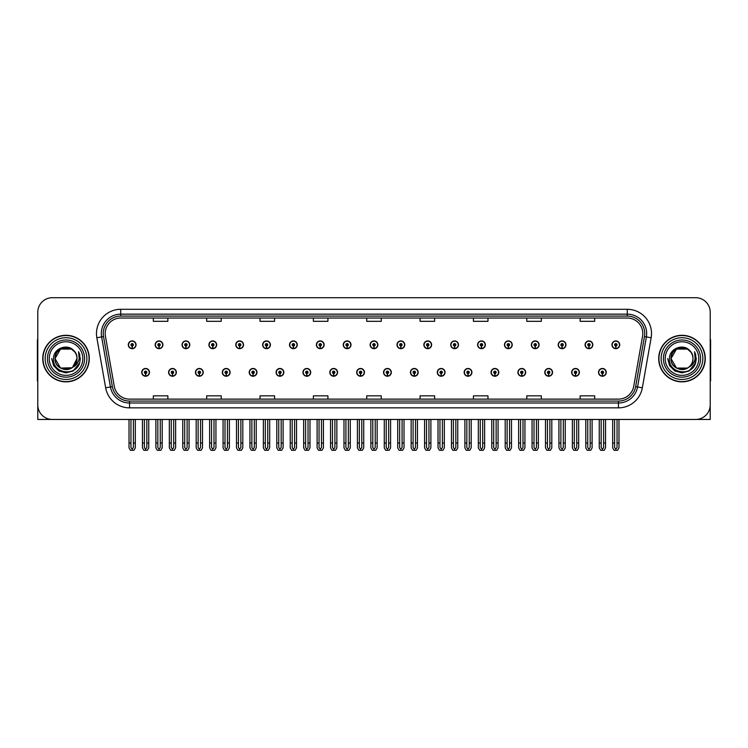 <?xml version="1.0" encoding="UTF-8"?>
<svg xmlns="http://www.w3.org/2000/svg" width="748" height="748" viewBox="0 0 748 748"><rect width="100%" height="100%" fill="white"/><g stroke="black" fill="none" stroke-linecap="round" stroke-linejoin="round"><path stroke-width="1.12" d="M544.778 372.354A3.88 3.88 0 0 0 548.658 376.235A3.88 3.88 0 0 0 552.538 372.354A3.88 3.88 0 0 0 548.658 368.474A3.88 3.88 0 0 0 544.778 372.354M517.906 372.354A3.88 3.88 0 0 0 521.786 376.235A3.88 3.88 0 0 0 525.666 372.354A3.88 3.88 0 0 0 521.786 368.474A3.88 3.88 0 0 0 517.906 372.354M491.034 372.354A3.88 3.88 0 0 0 494.914 376.235A3.88 3.88 0 0 0 498.794 372.354A3.88 3.88 0 0 0 494.914 368.474A3.88 3.88 0 0 0 491.034 372.354M464.162 372.354A3.88 3.88 0 0 0 468.042 376.235A3.88 3.88 0 0 0 471.923 372.354A3.88 3.88 0 0 0 468.042 368.474A3.88 3.88 0 0 0 464.162 372.354M437.29 372.354A3.88 3.88 0 0 0 441.17 376.235A3.88 3.88 0 0 0 445.051 372.354A3.88 3.88 0 0 0 441.17 368.474A3.88 3.88 0 0 0 437.29 372.354M410.428 372.354A3.88 3.88 0 0 0 414.308 376.235A3.88 3.88 0 0 0 418.188 372.354A3.88 3.88 0 0 0 414.308 368.474A3.88 3.88 0 0 0 410.428 372.354M383.556 372.354A3.88 3.88 0 0 0 387.436 376.235A3.88 3.88 0 0 0 391.316 372.354A3.88 3.88 0 0 0 387.436 368.474A3.88 3.88 0 0 0 383.556 372.354M356.684 372.354A3.88 3.88 0 0 0 360.564 376.235A3.88 3.88 0 0 0 364.444 372.354A3.88 3.88 0 0 0 360.564 368.474A3.88 3.88 0 0 0 356.684 372.354M329.812 372.354A3.88 3.88 0 0 0 333.692 376.235A3.88 3.88 0 0 0 337.572 372.354A3.88 3.88 0 0 0 333.692 368.474A3.88 3.88 0 0 0 329.812 372.354M302.949 372.354A3.88 3.88 0 0 0 306.83 376.235A3.88 3.88 0 0 0 310.71 372.354A3.88 3.88 0 0 0 306.83 368.474A3.88 3.88 0 0 0 302.949 372.354M276.077 372.354A3.88 3.88 0 0 0 279.958 376.235A3.88 3.88 0 0 0 283.838 372.354A3.88 3.88 0 0 0 279.958 368.474A3.88 3.88 0 0 0 276.077 372.354M249.206 372.354A3.88 3.88 0 0 0 253.086 376.235A3.88 3.88 0 0 0 256.966 372.354A3.88 3.88 0 0 0 253.086 368.474A3.88 3.88 0 0 0 249.206 372.354M222.334 372.354A3.88 3.88 0 0 0 226.214 376.235A3.88 3.88 0 0 0 230.094 372.354A3.88 3.88 0 0 0 226.214 368.474A3.88 3.88 0 0 0 222.334 372.354M195.462 372.354A3.88 3.88 0 0 0 199.342 376.235A3.88 3.88 0 0 0 203.222 372.354A3.88 3.88 0 0 0 199.342 368.474A3.88 3.88 0 0 0 195.462 372.354M168.599 372.354A3.88 3.88 0 0 0 172.479 376.235A3.88 3.88 0 0 0 176.36 372.354A3.88 3.88 0 0 0 172.479 368.474A3.88 3.88 0 0 0 168.599 372.354M141.727 372.354A3.88 3.88 0 0 0 145.608 376.235A3.88 3.88 0 0 0 149.488 372.354A3.88 3.88 0 0 0 145.608 368.474A3.88 3.88 0 0 0 141.727 372.354M571.64 372.354A3.88 3.88 0 0 0 575.521 376.235A3.88 3.88 0 0 0 579.401 372.354A3.88 3.88 0 0 0 575.521 368.474A3.88 3.88 0 0 0 571.64 372.354M585.076 344.8A3.88 3.88 0 0 0 588.957 348.68A3.88 3.88 0 0 0 592.837 344.8A3.88 3.88 0 0 0 588.957 340.92A3.88 3.88 0 0 0 585.076 344.8M558.204 344.8A3.88 3.88 0 0 0 562.085 348.68A3.88 3.88 0 0 0 565.965 344.8A3.88 3.88 0 0 0 562.085 340.92A3.88 3.88 0 0 0 558.204 344.8M531.342 344.8A3.88 3.88 0 0 0 535.222 348.68A3.88 3.88 0 0 0 539.102 344.8A3.88 3.88 0 0 0 535.222 340.92A3.88 3.88 0 0 0 531.342 344.8M504.47 344.8A3.88 3.88 0 0 0 508.35 348.68A3.88 3.88 0 0 0 512.23 344.8A3.88 3.88 0 0 0 508.35 340.92A3.88 3.88 0 0 0 504.47 344.8M477.598 344.8A3.88 3.88 0 0 0 481.478 348.68A3.88 3.88 0 0 0 485.359 344.8A3.88 3.88 0 0 0 481.478 340.92A3.88 3.88 0 0 0 477.598 344.8M450.726 344.8A3.88 3.88 0 0 0 454.606 348.68A3.88 3.88 0 0 0 458.487 344.8A3.88 3.88 0 0 0 454.606 340.92A3.88 3.88 0 0 0 450.726 344.8M423.864 344.8A3.88 3.88 0 0 0 427.744 348.68A3.88 3.88 0 0 0 431.624 344.8A3.88 3.88 0 0 0 427.744 340.92A3.88 3.88 0 0 0 423.864 344.8M396.992 344.8A3.88 3.88 0 0 0 400.872 348.68A3.88 3.88 0 0 0 404.752 344.8A3.88 3.88 0 0 0 400.872 340.92A3.88 3.88 0 0 0 396.992 344.8M370.12 344.8A3.88 3.88 0 0 0 374 348.68A3.88 3.88 0 0 0 377.88 344.8A3.88 3.88 0 0 0 374 340.92A3.88 3.88 0 0 0 370.12 344.8M343.248 344.8A3.88 3.88 0 0 0 347.128 348.68A3.88 3.88 0 0 0 351.008 344.8A3.88 3.88 0 0 0 347.128 340.92A3.88 3.88 0 0 0 343.248 344.8M316.376 344.8A3.88 3.88 0 0 0 320.256 348.68A3.88 3.88 0 0 0 324.136 344.8A3.88 3.88 0 0 0 320.256 340.92A3.88 3.88 0 0 0 316.376 344.8M289.513 344.8A3.88 3.88 0 0 0 293.394 348.68A3.88 3.88 0 0 0 297.274 344.8A3.88 3.88 0 0 0 293.394 340.92A3.88 3.88 0 0 0 289.513 344.8M262.642 344.8A3.88 3.88 0 0 0 266.522 348.68A3.88 3.88 0 0 0 270.402 344.8A3.88 3.88 0 0 0 266.522 340.92A3.88 3.88 0 0 0 262.642 344.8M235.77 344.8A3.88 3.88 0 0 0 239.65 348.68A3.88 3.88 0 0 0 243.53 344.8A3.88 3.88 0 0 0 239.65 340.92A3.88 3.88 0 0 0 235.77 344.8M208.898 344.8A3.88 3.88 0 0 0 212.778 348.68A3.88 3.88 0 0 0 216.658 344.8A3.88 3.88 0 0 0 212.778 340.92A3.88 3.88 0 0 0 208.898 344.8M182.035 344.8A3.88 3.88 0 0 0 185.915 348.68A3.88 3.88 0 0 0 189.796 344.8A3.88 3.88 0 0 0 185.915 340.92A3.88 3.88 0 0 0 182.035 344.8M155.163 344.8A3.88 3.88 0 0 0 159.043 348.68A3.88 3.88 0 0 0 162.924 344.8A3.88 3.88 0 0 0 159.043 340.92A3.88 3.88 0 0 0 155.163 344.8M128.291 344.8A3.88 3.88 0 0 0 132.172 348.68A3.88 3.88 0 0 0 136.052 344.8A3.88 3.88 0 0 0 132.172 340.92A3.88 3.88 0 0 0 128.291 344.8M598.512 372.354A3.88 3.88 0 0 0 602.392 376.235A3.88 3.88 0 0 0 606.273 372.354A3.88 3.88 0 0 0 602.392 368.474A3.88 3.88 0 0 0 598.512 372.354M611.948 344.8A3.88 3.88 0 0 0 615.828 348.68A3.88 3.88 0 0 0 619.709 344.8A3.88 3.88 0 0 0 615.828 340.92A3.88 3.88 0 0 0 611.948 344.8M666.468 419.45L710.217 419.45L710.217 312.262A14.549 14.549 0 0 0 695.659 297.704L52.341 297.704A14.549 14.549 0 0 0 37.783 312.262L37.783 419.45L81.532 419.45M42.739 358.573A23.282 23.282 0 0 0 66.02 381.854A23.282 23.282 0 0 0 89.293 358.573A23.282 23.282 0 0 0 66.02 335.3A23.282 23.282 0 0 0 42.739 358.573M658.707 358.573A23.282 23.282 0 0 0 681.98 381.854A23.282 23.282 0 0 0 705.261 358.573A23.282 23.282 0 0 0 681.98 335.3A23.282 23.282 0 0 0 658.707 358.573M105.206 333.552A15.521 15.521 0 0 1 120.727 318.031L627.273 318.031A15.521 15.521 0 0 1 642.56 336.245L633.734 386.295A15.521 15.521 0 0 1 618.446 399.123L129.554 399.123A15.521 15.521 0 0 1 114.266 386.295L105.44 336.245A15.521 15.521 0 0 1 105.206 333.552M103.261 333.552A17.456 17.456 0 0 0 103.533 336.581L112.359 386.632A17.456 17.456 0 0 0 129.554 401.068L618.446 401.068A17.456 17.456 0 0 0 635.641 386.632L644.467 336.581A17.456 17.456 0 0 0 627.273 316.086L120.727 316.086A17.456 17.456 0 0 0 103.261 333.552M96.847 337.759A24.254 24.254 0 0 1 120.727 309.298L627.273 309.298A24.254 24.254 0 0 1 651.153 337.759L642.336 387.81A24.254 24.254 0 0 1 618.446 407.856L129.554 407.856A24.254 24.254 0 0 1 105.664 387.81L96.847 337.759L101.616 336.918A19.401 19.401 0 0 1 120.727 314.151L627.273 314.151A19.401 19.401 0 0 1 646.384 336.918L637.558 386.968A19.401 19.401 0 0 1 618.446 403.004L129.554 403.004A19.401 19.401 0 0 1 110.442 386.968L101.616 336.918A19.401 19.401 0 0 1 101.326 333.552M695.659 297.704L52.341 297.704M37.783 312.262L37.783 404.892A14.549 14.549 0 0 0 52.341 419.45L695.659 419.45A14.549 14.549 0 0 0 710.217 404.892L710.217 312.262M366.726 318.031L366.726 321.313L381.274 321.313L381.274 318.031M313.375 318.031L313.375 321.313L327.923 321.313L327.923 318.031M260.024 318.031L260.024 321.313L274.572 321.313L274.572 318.031M206.672 318.031L206.672 321.313L221.221 321.313L221.221 318.031M153.321 318.031L153.321 321.313L167.87 321.313L167.87 318.031M420.077 318.031L420.077 321.313L434.625 321.313L434.625 318.031M473.428 318.031L473.428 321.313L487.976 321.313L487.976 318.031M526.779 318.031L526.779 321.313L541.328 321.313L541.328 318.031M580.13 318.031L580.13 321.313L594.679 321.313L594.679 318.031M381.274 399.123L381.274 395.842L366.726 395.842L366.726 399.123M327.923 399.123L327.923 395.842L313.375 395.842L313.375 399.123M274.572 399.123L274.572 395.842L260.024 395.842L260.024 399.123M221.221 399.123L221.221 395.842L206.672 395.842L206.672 399.123M167.87 399.123L167.87 395.842L153.321 395.842L153.321 399.123M434.625 399.123L434.625 395.842L420.077 395.842L420.077 399.123M487.976 399.123L487.976 395.842L473.428 395.842L473.428 399.123M541.328 399.123L541.328 395.842L526.779 395.842L526.779 399.123M594.679 399.123L594.679 395.842L580.13 395.842L580.13 399.123M603.608 419.45L603.608 447.519L602.392 449.249L601.177 447.519L601.177 443.022L599.241 443.022L599.241 447.865L600.644 450.296L604.15 450.296L605.543 447.865L605.543 419.45M602.336 373.561L602.234 375.982A3.637 3.637 0 0 1 598.755 372.354A3.637 3.637 0 0 1 602.392 368.717A3.637 3.637 0 0 1 606.03 372.354A3.637 3.637 0 0 1 602.551 375.982L602.449 373.561A1.216 1.216 0 0 0 603.608 372.354A1.216 1.216 0 0 0 602.392 371.139A1.216 1.216 0 0 0 601.177 372.354A1.216 1.216 0 0 0 602.336 373.561L602.374 372.831A0.486 0.486 0 0 1 601.906 372.354A0.486 0.486 0 0 1 602.392 371.868A0.486 0.486 0 0 1 602.879 372.354A0.486 0.486 0 0 1 602.411 372.831L602.449 373.561M599.241 419.45L599.241 443.022M601.177 419.45L601.177 443.022M603.608 443.022L605.543 443.022M617.044 419.45L617.044 447.519L615.828 449.249L614.613 447.519L614.613 443.022L612.677 443.022L612.677 447.865L614.08 450.296L617.577 450.296L618.979 447.865L618.979 419.45M615.772 346.015L615.669 348.437A3.637 3.637 0 0 1 612.191 344.8A3.637 3.637 0 0 1 615.828 341.163A3.637 3.637 0 0 1 619.466 344.8A3.637 3.637 0 0 1 615.987 348.437L615.885 346.015A1.216 1.216 0 0 0 617.044 344.8A1.216 1.216 0 0 0 615.828 343.594A1.216 1.216 0 0 0 614.613 344.8A1.216 1.216 0 0 0 615.772 346.015L615.81 345.286A0.486 0.486 0 0 1 615.342 344.8A0.486 0.486 0 0 1 615.828 344.314A0.486 0.486 0 0 1 616.315 344.8A0.486 0.486 0 0 1 615.847 345.286L615.885 346.015M612.677 419.45L612.677 443.022M614.613 419.45L614.613 443.022M617.044 443.022L618.979 443.022M576.736 419.45L576.736 447.519L575.521 449.249L574.314 447.519L574.314 443.022L572.37 443.022L572.37 447.865L573.772 450.296L577.278 450.296L578.672 447.865L578.672 419.45M575.474 373.561L575.362 375.982A3.637 3.637 0 0 1 571.883 372.354A3.637 3.637 0 0 1 575.521 368.717A3.637 3.637 0 0 1 579.158 372.354A3.637 3.637 0 0 1 575.68 375.982L575.577 373.561A1.216 1.216 0 0 0 576.736 372.354A1.216 1.216 0 0 0 575.521 371.139A1.216 1.216 0 0 0 574.314 372.354A1.216 1.216 0 0 0 575.474 373.561L575.502 372.831A0.486 0.486 0 0 1 575.034 372.354A0.486 0.486 0 0 1 575.521 371.868A0.486 0.486 0 0 1 576.007 372.354A0.486 0.486 0 0 1 575.549 372.831L575.577 373.561M572.37 419.45L572.37 443.022M574.314 419.45L574.314 443.022M576.736 443.022L578.672 443.022M549.864 419.45L549.864 447.519L548.658 449.249L547.442 447.519L547.442 443.022L545.498 443.022L545.498 447.865L546.9 450.296L550.406 450.296L551.809 447.865L551.809 419.45M548.602 373.561L548.499 375.982A3.637 3.637 0 0 1 545.011 372.354A3.637 3.637 0 0 1 548.658 368.717A3.637 3.637 0 0 1 552.295 372.354A3.637 3.637 0 0 1 548.817 375.982L548.705 373.561A1.216 1.216 0 0 0 549.864 372.354A1.216 1.216 0 0 0 548.658 371.139A1.216 1.216 0 0 0 547.442 372.354A1.216 1.216 0 0 0 548.602 373.561L548.63 372.831A0.486 0.486 0 0 1 548.172 372.354A0.486 0.486 0 0 1 548.658 371.868A0.486 0.486 0 0 1 549.135 372.354A0.486 0.486 0 0 1 548.677 372.831L548.705 373.561M545.498 419.45L545.498 443.022M547.442 419.45L547.442 443.022M549.864 443.022L551.809 443.022M522.992 419.45L522.992 447.519L521.786 449.249L520.571 447.519L520.571 443.022L518.635 443.022L518.635 447.865L520.028 450.296L523.535 450.296L524.937 447.865L524.937 419.45M521.73 373.561L521.627 375.982A3.637 3.637 0 0 1 518.149 372.354A3.637 3.637 0 0 1 521.786 368.717A3.637 3.637 0 0 1 525.423 372.354A3.637 3.637 0 0 1 521.945 375.982L521.833 373.561A1.216 1.216 0 0 0 522.992 372.354A1.216 1.216 0 0 0 521.786 371.139A1.216 1.216 0 0 0 520.571 372.354A1.216 1.216 0 0 0 521.73 373.561L521.767 372.831A0.486 0.486 0 0 1 521.3 372.354A0.486 0.486 0 0 1 521.786 371.868A0.486 0.486 0 0 1 522.272 372.354A0.486 0.486 0 0 1 521.805 372.831L521.833 373.561M518.635 419.45L518.635 443.022M520.571 419.45L520.571 443.022M522.992 443.022L524.937 443.022M590.172 419.45L590.172 447.519L588.957 449.249L587.75 447.519L587.75 443.022L585.806 443.022L585.806 447.865L587.208 450.296L590.714 450.296L592.107 447.865L592.107 419.45M588.91 346.015L588.798 348.437A3.637 3.637 0 0 1 585.319 344.8A3.637 3.637 0 0 1 588.957 341.163A3.637 3.637 0 0 1 592.594 344.8A3.637 3.637 0 0 1 589.115 348.437L589.013 346.015A1.216 1.216 0 0 0 590.172 344.8A1.216 1.216 0 0 0 588.957 343.594A1.216 1.216 0 0 0 587.75 344.8A1.216 1.216 0 0 0 588.91 346.015L588.938 345.286A0.486 0.486 0 0 1 588.47 344.8A0.486 0.486 0 0 1 588.957 344.314A0.486 0.486 0 0 1 589.443 344.8A0.486 0.486 0 0 1 588.975 345.286L589.013 346.015M585.806 419.45L585.806 443.022M587.75 419.45L587.75 443.022M590.172 443.022L592.107 443.022M563.3 419.45L563.3 447.519L562.085 449.249L560.878 447.519L560.878 443.022L558.934 443.022L558.934 447.865L560.336 450.296L563.842 450.296L565.245 447.865L565.245 419.45M562.038 346.015L561.926 348.437A3.637 3.637 0 0 1 558.447 344.8A3.637 3.637 0 0 1 562.085 341.163A3.637 3.637 0 0 1 565.722 344.8A3.637 3.637 0 0 1 562.244 348.437L562.141 346.015A1.216 1.216 0 0 0 563.3 344.8A1.216 1.216 0 0 0 562.085 343.594A1.216 1.216 0 0 0 560.878 344.8A1.216 1.216 0 0 0 562.038 346.015L562.066 345.286A0.486 0.486 0 0 1 561.608 344.8A0.486 0.486 0 0 1 562.085 344.314A0.486 0.486 0 0 1 562.571 344.8A0.486 0.486 0 0 1 562.113 345.286L562.141 346.015M558.934 419.45L558.934 443.022M560.878 419.45L560.878 443.022M563.3 443.022L565.245 443.022M536.428 419.45L536.428 447.519L535.222 449.249L534.007 447.519L534.007 443.022L532.062 443.022L532.062 447.865L533.464 450.296L536.971 450.296L538.373 447.865L538.373 419.45M535.166 346.015L535.063 348.437A3.637 3.637 0 0 1 531.585 344.8A3.637 3.637 0 0 1 535.222 341.163A3.637 3.637 0 0 1 538.859 344.8A3.637 3.637 0 0 1 535.381 348.437L535.269 346.015A1.216 1.216 0 0 0 536.428 344.8A1.216 1.216 0 0 0 535.222 343.594A1.216 1.216 0 0 0 534.007 344.8A1.216 1.216 0 0 0 535.166 346.015L535.194 345.286A0.486 0.486 0 0 1 534.736 344.8A0.486 0.486 0 0 1 535.222 344.314A0.486 0.486 0 0 1 535.708 344.8A0.486 0.486 0 0 1 535.241 345.286L535.269 346.015M532.062 419.45L532.062 443.022M534.007 419.45L534.007 443.022M536.428 443.022L538.373 443.022M509.566 419.45L509.566 447.519L508.35 449.249L507.135 447.519L507.135 443.022L505.199 443.022L505.199 447.865L506.592 450.296L510.099 450.296L511.501 447.865L511.501 419.45M508.294 346.015L508.191 348.437A3.637 3.637 0 0 1 504.713 344.8A3.637 3.637 0 0 1 508.35 341.163A3.637 3.637 0 0 1 511.987 344.8A3.637 3.637 0 0 1 508.509 348.437L508.406 346.015A1.216 1.216 0 0 0 509.566 344.8A1.216 1.216 0 0 0 508.35 343.594A1.216 1.216 0 0 0 507.135 344.8A1.216 1.216 0 0 0 508.294 346.015L508.331 345.286A0.486 0.486 0 0 1 507.864 344.8A0.486 0.486 0 0 1 508.35 344.314A0.486 0.486 0 0 1 508.836 344.8A0.486 0.486 0 0 1 508.369 345.286L508.406 346.015M505.199 419.45L505.199 443.022M507.135 419.45L507.135 443.022M509.566 443.022L511.501 443.022M37.783 389.615L37.783 384.771M37.783 380.863A9.696 9.696 0 0 0 37.4 380.891L37.4 341.116A9.696 9.696 0 0 1 37.783 338.405M710.217 384.771L710.217 389.615M710.217 338.405A9.696 9.696 0 0 1 710.6 341.116L710.6 380.891A9.696 9.696 0 0 0 710.217 380.863M82.804 358.573A16.783 16.783 0 0 1 66.02 375.365A16.783 16.783 0 0 1 49.228 358.573A16.783 16.783 0 0 1 66.02 341.789A16.783 16.783 0 0 1 82.804 358.573M71.995 367.764L60.532 368.072L55.053 358.573C54.38 344.435 77.652 344.435 76.979 358.573C77.652 372.719 54.38 372.719 55.053 358.573C54.585 367.268 65.955 372.859 72.547 367.38A10.968 10.968 0 0 0 74.903 352.149C69.265 342.547 53.248 347.726 53.491 358.573C52.22 373.617 75.829 376.992 79.69 362.761L80.317 358.573L78.577 351.738L79.157 358.573C78.409 362.612 76.212 365.548 72.547 367.38L71.499 368.072L60.532 368.072L55.053 358.573L60.532 349.082M42.982 358.573A23.038 23.038 0 0 1 66.02 335.534A23.038 23.038 0 0 1 89.049 358.573A23.038 23.038 0 0 1 66.02 381.611A23.038 23.038 0 0 1 42.982 358.573M76.979 358.573C77.652 372.719 54.38 372.719 55.053 358.573C54.38 344.435 77.652 344.435 76.979 358.573L72.547 367.39M63.814 347.839C58.391 349.325 55.474 352.906 55.053 358.573L60.532 349.082L71.499 349.082L74.903 352.149M78.577 351.738L79.868 355.019M79.69 362.761L73.164 370.961L66.02 372.878L58.868 370.961L53.632 365.725L51.715 358.573M698.772 358.573A16.783 16.783 0 0 1 681.98 375.365A16.783 16.783 0 0 1 665.196 358.573A16.783 16.783 0 0 1 681.98 341.789A16.783 16.783 0 0 1 698.772 358.573M692.947 358.573C693.62 372.719 670.348 372.719 671.021 358.573C670.348 344.435 693.62 344.435 692.947 358.573C693.62 372.719 670.348 372.719 671.021 358.573C670.348 344.435 693.62 344.435 692.947 358.573C693.62 372.719 670.348 372.719 671.021 358.573C670.554 367.268 681.924 372.859 688.515 367.38A10.968 10.968 0 0 0 690.871 352.149C685.233 342.547 669.217 347.726 669.46 358.573C668.188 373.617 691.797 376.992 695.659 362.761L696.285 358.573L694.546 351.738L695.126 358.573C694.378 362.612 692.181 365.548 688.515 367.38L687.468 368.072L676.501 368.072L671.021 358.573L676.501 349.082M658.951 358.573A23.038 23.038 0 0 1 681.98 335.534A23.038 23.038 0 0 1 705.018 358.573A23.038 23.038 0 0 1 681.98 381.611A23.038 23.038 0 0 1 658.951 358.573M679.782 347.839C674.359 349.325 671.442 352.906 671.021 358.573L676.501 349.082L687.468 349.082L690.871 352.149M694.546 351.738L695.836 355.029M695.659 362.761L689.132 370.961L681.98 372.878L674.836 370.961L669.6 365.725L667.684 358.573L669.6 365.725L674.836 370.961L681.98 372.878L689.132 370.961L694.368 365.725L696.285 358.573M496.13 419.45L496.13 447.519L494.914 449.249L493.699 447.519L493.699 443.022L491.763 443.022L491.763 447.865L493.166 450.296L496.663 450.296L498.065 447.865L498.065 419.45M494.858 373.561L494.755 375.982A3.637 3.637 0 0 1 491.277 372.354A3.637 3.637 0 0 1 494.914 368.717A3.637 3.637 0 0 1 498.551 372.354A3.637 3.637 0 0 1 495.073 375.982L494.97 373.561A1.216 1.216 0 0 0 496.13 372.354A1.216 1.216 0 0 0 494.914 371.139A1.216 1.216 0 0 0 493.699 372.354A1.216 1.216 0 0 0 494.858 373.561L494.895 372.831A0.486 0.486 0 0 1 494.428 372.354A0.486 0.486 0 0 1 494.914 371.868A0.486 0.486 0 0 1 495.4 372.354A0.486 0.486 0 0 1 494.933 372.831L494.97 373.561M491.763 419.45L491.763 443.022M493.699 419.45L493.699 443.022M496.13 443.022L498.065 443.022M469.258 419.45L469.258 447.519L468.042 449.249L466.836 447.519L466.836 443.022L464.891 443.022L464.891 447.865L466.294 450.296L469.8 450.296L471.193 447.865L471.193 419.45M467.996 373.561L467.883 375.982A3.637 3.637 0 0 1 464.405 372.354A3.637 3.637 0 0 1 468.042 368.717A3.637 3.637 0 0 1 471.679 372.354A3.637 3.637 0 0 1 468.201 375.982L468.098 373.561A1.216 1.216 0 0 0 469.258 372.354A1.216 1.216 0 0 0 468.042 371.139A1.216 1.216 0 0 0 466.836 372.354A1.216 1.216 0 0 0 467.996 373.561L468.024 372.831A0.486 0.486 0 0 1 467.556 372.354A0.486 0.486 0 0 1 468.042 371.868A0.486 0.486 0 0 1 468.529 372.354A0.486 0.486 0 0 1 468.061 372.831L468.098 373.561M464.891 419.45L464.891 443.022M466.836 419.45L466.836 443.022M469.258 443.022L471.193 443.022M442.386 419.45L442.386 447.519L441.17 449.249L439.964 447.519L439.964 443.022L438.019 443.022L438.019 447.865L439.422 450.296L442.928 450.296L444.331 447.865L444.331 419.45M441.124 373.561L441.011 375.982A3.637 3.637 0 0 1 437.533 372.354A3.637 3.637 0 0 1 441.17 368.717A3.637 3.637 0 0 1 444.808 372.354A3.637 3.637 0 0 1 441.329 375.982L441.226 373.561A1.216 1.216 0 0 0 442.386 372.354A1.216 1.216 0 0 0 441.17 371.139A1.216 1.216 0 0 0 439.964 372.354A1.216 1.216 0 0 0 441.124 373.561L441.152 372.831A0.486 0.486 0 0 1 440.694 372.354A0.486 0.486 0 0 1 441.17 371.868A0.486 0.486 0 0 1 441.657 372.354A0.486 0.486 0 0 1 441.198 372.831L441.226 373.561M438.019 419.45L438.019 443.022M439.964 419.45L439.964 443.022M442.386 443.022L444.331 443.022M482.694 419.45L482.694 447.519L481.478 449.249L480.263 447.519L480.263 443.022L478.327 443.022L478.327 447.865L479.73 450.296L483.236 450.296L484.629 447.865L484.629 419.45M481.422 346.015L481.319 348.437A3.637 3.637 0 0 1 477.841 344.8A3.637 3.637 0 0 1 481.478 341.163A3.637 3.637 0 0 1 485.115 344.8A3.637 3.637 0 0 1 481.637 348.437L481.534 346.015A1.216 1.216 0 0 0 482.694 344.8A1.216 1.216 0 0 0 481.478 343.594A1.216 1.216 0 0 0 480.263 344.8A1.216 1.216 0 0 0 481.422 346.015L481.46 345.286A0.486 0.486 0 0 1 480.992 344.8A0.486 0.486 0 0 1 481.478 344.314A0.486 0.486 0 0 1 481.964 344.8A0.486 0.486 0 0 1 481.497 345.286L481.534 346.015M478.327 419.45L478.327 443.022M480.263 419.45L480.263 443.022M482.694 443.022L484.629 443.022M455.822 419.45L455.822 447.519L454.606 449.249L453.4 447.519L453.4 443.022L451.455 443.022L451.455 447.865L452.858 450.296L456.364 450.296L457.767 447.865L457.767 419.45M454.56 346.015L454.447 348.437A3.637 3.637 0 0 1 450.969 344.8A3.637 3.637 0 0 1 454.606 341.163A3.637 3.637 0 0 1 458.244 344.8A3.637 3.637 0 0 1 454.765 348.437L454.662 346.015A1.216 1.216 0 0 0 455.822 344.8A1.216 1.216 0 0 0 454.606 343.594A1.216 1.216 0 0 0 453.4 344.8A1.216 1.216 0 0 0 454.56 346.015L454.588 345.286A0.486 0.486 0 0 1 454.12 344.8A0.486 0.486 0 0 1 454.606 344.314A0.486 0.486 0 0 1 455.093 344.8A0.486 0.486 0 0 1 454.634 345.286L454.662 346.015M451.455 419.45L451.455 443.022M453.4 419.45L453.4 443.022M455.822 443.022L457.767 443.022M428.95 419.45L428.95 447.519L427.744 449.249L426.528 447.519L426.528 443.022L424.584 443.022L424.584 447.865L425.986 450.296L429.492 450.296L430.895 447.865L430.895 419.45M427.688 346.015L427.585 348.437A3.637 3.637 0 0 1 424.107 344.8A3.637 3.637 0 0 1 427.744 341.163A3.637 3.637 0 0 1 431.381 344.8A3.637 3.637 0 0 1 427.903 348.437L427.791 346.015A1.216 1.216 0 0 0 428.95 344.8A1.216 1.216 0 0 0 427.744 343.594A1.216 1.216 0 0 0 426.528 344.8A1.216 1.216 0 0 0 427.688 346.015L427.716 345.286A0.486 0.486 0 0 1 427.258 344.8A0.486 0.486 0 0 1 427.744 344.314A0.486 0.486 0 0 1 428.221 344.8A0.486 0.486 0 0 1 427.763 345.286L427.791 346.015M424.584 419.45L424.584 443.022M426.528 419.45L426.528 443.022M428.95 443.022L430.895 443.022M415.514 419.45L415.514 447.519L414.308 449.249L413.092 447.519L413.092 443.022L411.148 443.022L411.148 447.865L412.55 450.296L416.056 450.296L417.459 447.865L417.459 419.45M414.252 373.561L414.149 375.982A3.637 3.637 0 0 1 410.671 372.354A3.637 3.637 0 0 1 414.308 368.717A3.637 3.637 0 0 1 417.945 372.354A3.637 3.637 0 0 1 414.467 375.982L414.355 373.561A1.216 1.216 0 0 0 415.514 372.354A1.216 1.216 0 0 0 414.308 371.139A1.216 1.216 0 0 0 413.092 372.354A1.216 1.216 0 0 0 414.252 373.561L414.28 372.831A0.486 0.486 0 0 1 413.822 372.354A0.486 0.486 0 0 1 414.308 371.868A0.486 0.486 0 0 1 414.794 372.354A0.486 0.486 0 0 1 414.327 372.831L414.355 373.561M411.148 419.45L411.148 443.022M413.092 419.45L413.092 443.022M415.514 443.022L417.459 443.022M388.651 419.45L388.651 447.519L387.436 449.249L386.22 447.519L386.22 443.022L384.285 443.022L384.285 447.865L385.678 450.296L389.184 450.296L390.587 447.865L390.587 419.45M387.38 373.561L387.277 375.982A3.637 3.637 0 0 1 383.799 372.354A3.637 3.637 0 0 1 387.436 368.717A3.637 3.637 0 0 1 391.073 372.354A3.637 3.637 0 0 1 387.595 375.982L387.492 373.561A1.216 1.216 0 0 0 388.651 372.354A1.216 1.216 0 0 0 387.436 371.139A1.216 1.216 0 0 0 386.22 372.354A1.216 1.216 0 0 0 387.38 373.561L387.417 372.831A0.486 0.486 0 0 1 386.95 372.354A0.486 0.486 0 0 1 387.436 371.868A0.486 0.486 0 0 1 387.922 372.354A0.486 0.486 0 0 1 387.455 372.831L387.492 373.561M384.285 419.45L384.285 443.022M386.22 419.45L386.22 443.022M388.651 443.022L390.587 443.022M361.78 419.45L361.78 447.519L360.564 449.249L359.349 447.519L359.349 443.022L357.413 443.022L357.413 447.865L358.816 450.296L362.322 450.296L363.715 447.865L363.715 419.45M360.508 373.561L360.405 375.982A3.637 3.637 0 0 1 356.927 372.354A3.637 3.637 0 0 1 360.564 368.717A3.637 3.637 0 0 1 364.201 372.354A3.637 3.637 0 0 1 360.723 375.982L360.62 373.561A1.216 1.216 0 0 0 361.78 372.354A1.216 1.216 0 0 0 360.564 371.139A1.216 1.216 0 0 0 359.349 372.354A1.216 1.216 0 0 0 360.508 373.561L360.545 372.831A0.486 0.486 0 0 1 360.078 372.354A0.486 0.486 0 0 1 360.564 371.868A0.486 0.486 0 0 1 361.05 372.354A0.486 0.486 0 0 1 360.583 372.831L360.62 373.561M357.413 419.45L357.413 443.022M359.349 419.45L359.349 443.022M361.78 443.022L363.715 443.022M334.908 419.45L334.908 447.519L333.692 449.249L332.486 447.519L332.486 443.022L330.541 443.022L330.541 447.865L331.944 450.296L335.45 450.296L336.852 447.865L336.852 419.45M333.645 373.561L333.533 375.982A3.637 3.637 0 0 1 330.055 372.354A3.637 3.637 0 0 1 333.692 368.717A3.637 3.637 0 0 1 337.329 372.354A3.637 3.637 0 0 1 333.851 375.982L333.748 373.561A1.216 1.216 0 0 0 334.908 372.354A1.216 1.216 0 0 0 333.692 371.139A1.216 1.216 0 0 0 332.486 372.354A1.216 1.216 0 0 0 333.645 373.561L333.673 372.831A0.486 0.486 0 0 1 333.206 372.354A0.486 0.486 0 0 1 333.692 371.868A0.486 0.486 0 0 1 334.178 372.354A0.486 0.486 0 0 1 333.72 372.831L333.748 373.561M330.541 419.45L330.541 443.022M332.486 419.45L332.486 443.022M334.908 443.022L336.852 443.022M308.036 419.45L308.036 447.519L306.83 449.249L305.614 447.519L305.614 443.022L303.669 443.022L303.669 447.865L305.072 450.296L308.578 450.296L309.981 447.865L309.981 419.45M306.774 373.561L306.671 375.982A3.637 3.637 0 0 1 303.192 372.354A3.637 3.637 0 0 1 306.83 368.717A3.637 3.637 0 0 1 310.467 372.354A3.637 3.637 0 0 1 306.989 375.982L306.876 373.561A1.216 1.216 0 0 0 308.036 372.354A1.216 1.216 0 0 0 306.83 371.139A1.216 1.216 0 0 0 305.614 372.354A1.216 1.216 0 0 0 306.774 373.561L306.802 372.831A0.486 0.486 0 0 1 306.343 372.354A0.486 0.486 0 0 1 306.83 371.868A0.486 0.486 0 0 1 307.306 372.354A0.486 0.486 0 0 1 306.848 372.831L306.876 373.561M303.669 419.45L303.669 443.022M305.614 419.45L305.614 443.022M308.036 443.022L309.981 443.022M402.078 419.45L402.078 447.519L400.872 449.249L399.656 447.519L399.656 443.022L397.721 443.022L397.721 447.865L399.114 450.296L402.62 450.296L404.023 447.865L404.023 419.45M400.816 346.015L400.713 348.437A3.637 3.637 0 0 1 397.235 344.8A3.637 3.637 0 0 1 400.872 341.163A3.637 3.637 0 0 1 404.509 344.8A3.637 3.637 0 0 1 401.031 348.437L400.919 346.015A1.216 1.216 0 0 0 402.078 344.8A1.216 1.216 0 0 0 400.872 343.594A1.216 1.216 0 0 0 399.656 344.8A1.216 1.216 0 0 0 400.816 346.015L400.853 345.286A0.486 0.486 0 0 1 400.386 344.8A0.486 0.486 0 0 1 400.872 344.314A0.486 0.486 0 0 1 401.358 344.8A0.486 0.486 0 0 1 400.891 345.286L400.919 346.015M397.721 419.45L397.721 443.022M399.656 419.45L399.656 443.022M402.078 443.022L404.023 443.022M375.216 419.45L375.216 447.519L374 449.249L372.785 447.519L372.785 443.022L370.849 443.022L370.849 447.865L372.252 450.296L375.748 450.296L377.151 447.865L377.151 419.45M373.944 346.015L373.841 348.437A3.637 3.637 0 0 1 370.363 344.8A3.637 3.637 0 0 1 374 341.163A3.637 3.637 0 0 1 377.637 344.8A3.637 3.637 0 0 1 374.159 348.437L374.056 346.015A1.216 1.216 0 0 0 375.216 344.8A1.216 1.216 0 0 0 374 343.594A1.216 1.216 0 0 0 372.785 344.8A1.216 1.216 0 0 0 373.944 346.015L373.981 345.286A0.486 0.486 0 0 1 373.514 344.8A0.486 0.486 0 0 1 374 344.314A0.486 0.486 0 0 1 374.486 344.8A0.486 0.486 0 0 1 374.019 345.286L374.056 346.015M370.849 419.45L370.849 443.022M372.785 419.45L372.785 443.022M375.216 443.022L377.151 443.022M348.344 419.45L348.344 447.519L347.128 449.249L345.922 447.519L345.922 443.022L343.977 443.022L343.977 447.865L345.38 450.296L348.886 450.296L350.279 447.865L350.279 419.45M347.081 346.015L346.969 348.437A3.637 3.637 0 0 1 343.491 344.8A3.637 3.637 0 0 1 347.128 341.163A3.637 3.637 0 0 1 350.765 344.8A3.637 3.637 0 0 1 347.287 348.437L347.184 346.015A1.216 1.216 0 0 0 348.344 344.8A1.216 1.216 0 0 0 347.128 343.594A1.216 1.216 0 0 0 345.922 344.8A1.216 1.216 0 0 0 347.081 346.015L347.109 345.286A0.486 0.486 0 0 1 346.642 344.8A0.486 0.486 0 0 1 347.128 344.314A0.486 0.486 0 0 1 347.614 344.8A0.486 0.486 0 0 1 347.147 345.286L347.184 346.015M343.977 419.45L343.977 443.022M345.922 419.45L345.922 443.022M348.344 443.022L350.279 443.022M321.472 419.45L321.472 447.519L320.256 449.249L319.05 447.519L319.05 443.022L317.105 443.022L317.105 447.865L318.508 450.296L322.014 450.296L323.416 447.865L323.416 419.45M320.209 346.015L320.097 348.437A3.637 3.637 0 0 1 316.619 344.8A3.637 3.637 0 0 1 320.256 341.163A3.637 3.637 0 0 1 323.893 344.8A3.637 3.637 0 0 1 320.415 348.437L320.312 346.015A1.216 1.216 0 0 0 321.472 344.8A1.216 1.216 0 0 0 320.256 343.594A1.216 1.216 0 0 0 319.05 344.8A1.216 1.216 0 0 0 320.209 346.015L320.238 345.286A0.486 0.486 0 0 1 319.779 344.8A0.486 0.486 0 0 1 320.256 344.314A0.486 0.486 0 0 1 320.742 344.8A0.486 0.486 0 0 1 320.284 345.286L320.312 346.015M317.105 419.45L317.105 443.022M319.05 419.45L319.05 443.022M321.472 443.022L323.416 443.022M294.6 419.45L294.6 447.519L293.394 449.249L292.178 447.519L292.178 443.022L290.233 443.022L290.233 447.865L291.636 450.296L295.142 450.296L296.545 447.865L296.545 419.45M293.338 346.015L293.235 348.437A3.637 3.637 0 0 1 289.757 344.8A3.637 3.637 0 0 1 293.394 341.163A3.637 3.637 0 0 1 297.031 344.8A3.637 3.637 0 0 1 293.553 348.437L293.44 346.015A1.216 1.216 0 0 0 294.6 344.8A1.216 1.216 0 0 0 293.394 343.594A1.216 1.216 0 0 0 292.178 344.8A1.216 1.216 0 0 0 293.338 346.015L293.366 345.286A0.486 0.486 0 0 1 292.907 344.8A0.486 0.486 0 0 1 293.394 344.314A0.486 0.486 0 0 1 293.88 344.8A0.486 0.486 0 0 1 293.412 345.286L293.44 346.015M290.233 419.45L290.233 443.022M292.178 419.45L292.178 443.022M294.6 443.022L296.545 443.022M281.164 419.45L281.164 447.519L279.958 449.249L278.742 447.519L278.742 443.022L276.807 443.022L276.807 447.865L278.2 450.296L281.706 450.296L283.109 447.865L283.109 419.45M279.902 373.561L279.799 375.982A3.637 3.637 0 0 1 276.321 372.354A3.637 3.637 0 0 1 279.958 368.717A3.637 3.637 0 0 1 283.595 372.354A3.637 3.637 0 0 1 280.117 375.982L280.004 373.561A1.216 1.216 0 0 0 281.164 372.354A1.216 1.216 0 0 0 279.958 371.139A1.216 1.216 0 0 0 278.742 372.354A1.216 1.216 0 0 0 279.902 373.561L279.939 372.831A0.486 0.486 0 0 1 279.471 372.354A0.486 0.486 0 0 1 279.958 371.868A0.486 0.486 0 0 1 280.444 372.354A0.486 0.486 0 0 1 279.976 372.831L280.004 373.561M276.807 419.45L276.807 443.022M278.742 419.45L278.742 443.022M281.164 443.022L283.109 443.022M254.301 419.45L254.301 447.519L253.086 449.249L251.87 447.519L251.87 443.022L249.935 443.022L249.935 447.865L251.337 450.296L254.834 450.296L256.237 447.865L256.237 419.45M253.03 373.561L252.927 375.982A3.637 3.637 0 0 1 249.449 372.354A3.637 3.637 0 0 1 253.086 368.717A3.637 3.637 0 0 1 256.723 372.354A3.637 3.637 0 0 1 253.245 375.982L253.142 373.561A1.216 1.216 0 0 0 254.301 372.354A1.216 1.216 0 0 0 253.086 371.139A1.216 1.216 0 0 0 251.87 372.354A1.216 1.216 0 0 0 253.03 373.561L253.067 372.831A0.486 0.486 0 0 1 252.6 372.354A0.486 0.486 0 0 1 253.086 371.868A0.486 0.486 0 0 1 253.572 372.354A0.486 0.486 0 0 1 253.105 372.831L253.142 373.561M249.935 419.45L249.935 443.022M251.87 419.45L251.87 443.022M254.301 443.022L256.237 443.022M227.429 419.45L227.429 447.519L226.214 449.249L225.008 447.519L225.008 443.022L223.063 443.022L223.063 447.865L224.465 450.296L227.972 450.296L229.365 447.865L229.365 419.45M226.167 373.561L226.055 375.982A3.637 3.637 0 0 1 222.577 372.354A3.637 3.637 0 0 1 226.214 368.717A3.637 3.637 0 0 1 229.851 372.354A3.637 3.637 0 0 1 226.373 375.982L226.27 373.561A1.216 1.216 0 0 0 227.429 372.354A1.216 1.216 0 0 0 226.214 371.139A1.216 1.216 0 0 0 225.008 372.354A1.216 1.216 0 0 0 226.167 373.561L226.195 372.831A0.486 0.486 0 0 1 225.728 372.354A0.486 0.486 0 0 1 226.214 371.868A0.486 0.486 0 0 1 226.7 372.354A0.486 0.486 0 0 1 226.233 372.831L226.27 373.561M223.063 419.45L223.063 443.022M225.008 419.45L225.008 443.022M227.429 443.022L229.365 443.022M200.558 419.45L200.558 447.519L199.342 449.249L198.136 447.519L198.136 443.022L196.191 443.022L196.191 447.865L197.594 450.296L201.1 450.296L202.502 447.865L202.502 419.45M199.295 373.561L199.183 375.982A3.637 3.637 0 0 1 195.705 372.354A3.637 3.637 0 0 1 199.342 368.717A3.637 3.637 0 0 1 202.989 372.354A3.637 3.637 0 0 1 199.501 375.982L199.398 373.561A1.216 1.216 0 0 0 200.558 372.354A1.216 1.216 0 0 0 199.342 371.139A1.216 1.216 0 0 0 198.136 372.354A1.216 1.216 0 0 0 199.295 373.561L199.323 372.831A0.486 0.486 0 0 1 198.865 372.354A0.486 0.486 0 0 1 199.342 371.868A0.486 0.486 0 0 1 199.828 372.354A0.486 0.486 0 0 1 199.37 372.831L199.398 373.561M196.191 419.45L196.191 443.022M198.136 419.45L198.136 443.022M200.558 443.022L202.502 443.022M173.686 419.45L173.686 447.519L172.479 449.249L171.264 447.519L171.264 443.022L169.328 443.022L169.328 447.865L170.722 450.296L174.228 450.296L175.63 447.865L175.63 419.45M172.423 373.561L172.321 375.982A3.637 3.637 0 0 1 168.842 372.354A3.637 3.637 0 0 1 172.479 368.717A3.637 3.637 0 0 1 176.117 372.354A3.637 3.637 0 0 1 172.638 375.982L172.526 373.561A1.216 1.216 0 0 0 173.686 372.354A1.216 1.216 0 0 0 172.479 371.139A1.216 1.216 0 0 0 171.264 372.354A1.216 1.216 0 0 0 172.423 373.561L172.451 372.831A0.486 0.486 0 0 1 171.993 372.354A0.486 0.486 0 0 1 172.479 371.868A0.486 0.486 0 0 1 172.966 372.354A0.486 0.486 0 0 1 172.498 372.831L172.526 373.561M169.328 419.45L169.328 443.022M171.264 419.45L171.264 443.022M173.686 443.022L175.63 443.022M146.823 419.45L146.823 447.519L145.608 449.249L144.392 447.519L144.392 443.022L142.457 443.022L142.457 447.865L143.85 450.296L147.356 450.296L148.758 447.865L148.758 419.45M145.551 373.561L145.449 375.982A3.637 3.637 0 0 1 141.97 372.354A3.637 3.637 0 0 1 145.608 368.717A3.637 3.637 0 0 1 149.245 372.354A3.637 3.637 0 0 1 145.767 375.982L145.664 373.561A1.216 1.216 0 0 0 146.823 372.354A1.216 1.216 0 0 0 145.608 371.139A1.216 1.216 0 0 0 144.392 372.354A1.216 1.216 0 0 0 145.551 373.561L145.589 372.831A0.486 0.486 0 0 1 145.121 372.354A0.486 0.486 0 0 1 145.608 371.868A0.486 0.486 0 0 1 146.094 372.354A0.486 0.486 0 0 1 145.626 372.831L145.664 373.561M142.457 419.45L142.457 443.022M144.392 419.45L144.392 443.022M146.823 443.022L148.758 443.022M267.737 419.45L267.737 447.519L266.522 449.249L265.306 447.519L265.306 443.022L263.371 443.022L263.371 447.865L264.764 450.296L268.27 450.296L269.673 447.865L269.673 419.45M266.466 346.015L266.363 348.437A3.637 3.637 0 0 1 262.885 344.8A3.637 3.637 0 0 1 266.522 341.163A3.637 3.637 0 0 1 270.159 344.8A3.637 3.637 0 0 1 266.681 348.437L266.578 346.015A1.216 1.216 0 0 0 267.737 344.8A1.216 1.216 0 0 0 266.522 343.594A1.216 1.216 0 0 0 265.306 344.8A1.216 1.216 0 0 0 266.466 346.015L266.503 345.286A0.486 0.486 0 0 1 266.036 344.8A0.486 0.486 0 0 1 266.522 344.314A0.486 0.486 0 0 1 267.008 344.8A0.486 0.486 0 0 1 266.54 345.286L266.578 346.015M263.371 419.45L263.371 443.022M265.306 419.45L265.306 443.022M267.737 443.022L269.673 443.022M240.865 419.45L240.865 447.519L239.65 449.249L238.434 447.519L238.434 443.022L236.499 443.022L236.499 447.865L237.901 450.296L241.408 450.296L242.801 447.865L242.801 419.45M239.594 346.015L239.491 348.437A3.637 3.637 0 0 1 236.013 344.8A3.637 3.637 0 0 1 239.65 341.163A3.637 3.637 0 0 1 243.287 344.8A3.637 3.637 0 0 1 239.809 348.437L239.706 346.015A1.216 1.216 0 0 0 240.865 344.8A1.216 1.216 0 0 0 239.65 343.594A1.216 1.216 0 0 0 238.434 344.8A1.216 1.216 0 0 0 239.594 346.015L239.631 345.286A0.486 0.486 0 0 1 239.164 344.8A0.486 0.486 0 0 1 239.65 344.314A0.486 0.486 0 0 1 240.136 344.8A0.486 0.486 0 0 1 239.669 345.286L239.706 346.015M236.499 419.45L236.499 443.022M238.434 419.45L238.434 443.022M240.865 443.022L242.801 443.022M213.993 419.45L213.993 447.519L212.778 449.249L211.572 447.519L211.572 443.022L209.627 443.022L209.627 447.865L211.03 450.296L214.536 450.296L215.938 447.865L215.938 419.45M212.731 346.015L212.619 348.437A3.637 3.637 0 0 1 209.141 344.8A3.637 3.637 0 0 1 212.778 341.163A3.637 3.637 0 0 1 216.415 344.8A3.637 3.637 0 0 1 212.937 348.437L212.834 346.015A1.216 1.216 0 0 0 213.993 344.8A1.216 1.216 0 0 0 212.778 343.594A1.216 1.216 0 0 0 211.572 344.8A1.216 1.216 0 0 0 212.731 346.015L212.759 345.286A0.486 0.486 0 0 1 212.292 344.8A0.486 0.486 0 0 1 212.778 344.314A0.486 0.486 0 0 1 213.264 344.8A0.486 0.486 0 0 1 212.806 345.286L212.834 346.015M209.627 419.45L209.627 443.022M211.572 419.45L211.572 443.022M213.993 443.022L215.938 443.022M187.122 419.45L187.122 447.519L185.915 449.249L184.7 447.519L184.7 443.022L182.755 443.022L182.755 447.865L184.158 450.296L187.664 450.296L189.066 447.865L189.066 419.45M185.859 346.015L185.756 348.437A3.637 3.637 0 0 1 182.278 344.8A3.637 3.637 0 0 1 185.915 341.163A3.637 3.637 0 0 1 189.553 344.8A3.637 3.637 0 0 1 186.074 348.437L185.962 346.015A1.216 1.216 0 0 0 187.122 344.8A1.216 1.216 0 0 0 185.915 343.594A1.216 1.216 0 0 0 184.7 344.8A1.216 1.216 0 0 0 185.859 346.015L185.887 345.286A0.486 0.486 0 0 1 185.429 344.8A0.486 0.486 0 0 1 185.915 344.314A0.486 0.486 0 0 1 186.392 344.8A0.486 0.486 0 0 1 185.934 345.286L185.962 346.015M182.755 419.45L182.755 443.022M184.7 419.45L184.7 443.022M187.122 443.022L189.066 443.022M160.25 419.45L160.25 447.519L159.043 449.249L157.828 447.519L157.828 443.022L155.893 443.022L155.893 447.865L157.286 450.296L160.792 450.296L162.194 447.865L162.194 419.45M158.987 346.015L158.885 348.437A3.637 3.637 0 0 1 155.406 344.8A3.637 3.637 0 0 1 159.043 341.163A3.637 3.637 0 0 1 162.681 344.8A3.637 3.637 0 0 1 159.202 348.437L159.09 346.015A1.216 1.216 0 0 0 160.25 344.8A1.216 1.216 0 0 0 159.043 343.594A1.216 1.216 0 0 0 157.828 344.8A1.216 1.216 0 0 0 158.987 346.015L159.025 345.286A0.486 0.486 0 0 1 158.557 344.8A0.486 0.486 0 0 1 159.043 344.314A0.486 0.486 0 0 1 159.53 344.8A0.486 0.486 0 0 1 159.062 345.286L159.09 346.015M155.893 419.45L155.893 443.022M157.828 419.45L157.828 443.022M160.25 443.022L162.194 443.022M133.387 419.45L133.387 447.519L132.172 449.249L130.956 447.519L130.956 443.022L129.021 443.022L129.021 447.865L130.423 450.296L133.92 450.296L135.323 447.865L135.323 419.45M132.116 346.015L132.013 348.437A3.637 3.637 0 0 1 128.534 344.8A3.637 3.637 0 0 1 132.172 341.163A3.637 3.637 0 0 1 135.809 344.8A3.637 3.637 0 0 1 132.331 348.437L132.228 346.015A1.216 1.216 0 0 0 133.387 344.8A1.216 1.216 0 0 0 132.172 343.594A1.216 1.216 0 0 0 130.956 344.8A1.216 1.216 0 0 0 132.116 346.015L132.153 345.286A0.486 0.486 0 0 1 131.685 344.8A0.486 0.486 0 0 1 132.172 344.314A0.486 0.486 0 0 1 132.658 344.8A0.486 0.486 0 0 1 132.19 345.286L132.228 346.015M129.021 419.45L129.021 443.022M130.956 419.45L130.956 443.022M133.387 443.022L135.323 443.022M627.273 309.298L627.273 316.086M101.616 336.918L103.533 336.581M129.554 407.856L129.554 401.068M618.446 401.068L618.446 407.856M635.641 386.632L642.336 387.81M105.664 387.81L112.359 386.632M644.467 336.581L651.153 337.759M120.727 309.298L120.727 316.086M602.234 375.982A3.637 3.637 0 0 1 598.755 372.354M615.669 348.437A3.637 3.637 0 0 1 612.191 344.8M575.362 375.982A3.637 3.637 0 0 1 571.883 372.354M548.499 375.982A3.637 3.637 0 0 1 545.011 372.354M521.627 375.982A3.637 3.637 0 0 1 518.149 372.354M588.798 348.437A3.637 3.637 0 0 1 585.319 344.8M561.926 348.437A3.637 3.637 0 0 1 558.447 344.8M535.063 348.437A3.637 3.637 0 0 1 531.585 344.8M508.191 348.437A3.637 3.637 0 0 1 504.713 344.8M84.599 358.573A18.588 18.588 0 0 1 66.02 377.16A18.588 18.588 0 0 1 47.433 358.573A18.588 18.588 0 0 1 66.02 339.994A18.588 18.588 0 0 1 84.599 358.573M45.16 358.573A20.86 20.86 0 0 1 66.02 337.722A20.86 20.86 0 0 1 86.871 358.573A20.86 20.86 0 0 1 66.02 379.432A20.86 20.86 0 0 1 45.16 358.573M700.567 358.573A18.588 18.588 0 0 1 681.98 377.16A18.588 18.588 0 0 1 663.401 358.573A18.588 18.588 0 0 1 681.98 339.994A18.588 18.588 0 0 1 700.567 358.573M661.129 358.573A20.86 20.86 0 0 1 681.98 337.722A20.86 20.86 0 0 1 702.84 358.573A20.86 20.86 0 0 1 681.98 379.432A20.86 20.86 0 0 1 661.129 358.573M494.755 375.982A3.637 3.637 0 0 1 491.277 372.354M467.883 375.982A3.637 3.637 0 0 1 464.405 372.354M441.011 375.982A3.637 3.637 0 0 1 437.533 372.354M481.319 348.437A3.637 3.637 0 0 1 477.841 344.8M454.447 348.437A3.637 3.637 0 0 1 450.969 344.8M427.585 348.437A3.637 3.637 0 0 1 424.107 344.8M414.149 375.982A3.637 3.637 0 0 1 410.671 372.354M387.277 375.982A3.637 3.637 0 0 1 383.799 372.354M360.405 375.982A3.637 3.637 0 0 1 356.927 372.354M333.533 375.982A3.637 3.637 0 0 1 330.055 372.354M306.671 375.982A3.637 3.637 0 0 1 303.192 372.354M400.713 348.437A3.637 3.637 0 0 1 397.235 344.8M373.841 348.437A3.637 3.637 0 0 1 370.363 344.8M346.969 348.437A3.637 3.637 0 0 1 343.491 344.8M320.097 348.437A3.637 3.637 0 0 1 316.619 344.8M293.235 348.437A3.637 3.637 0 0 1 289.757 344.8M279.799 375.982A3.637 3.637 0 0 1 276.321 372.354M252.927 375.982A3.637 3.637 0 0 1 249.449 372.354M226.055 375.982A3.637 3.637 0 0 1 222.577 372.354M199.183 375.982A3.637 3.637 0 0 1 195.705 372.354M172.321 375.982A3.637 3.637 0 0 1 168.842 372.354M145.449 375.982A3.637 3.637 0 0 1 141.97 372.354M266.363 348.437A3.637 3.637 0 0 1 262.885 344.8M239.491 348.437A3.637 3.637 0 0 1 236.013 344.8M212.619 348.437A3.637 3.637 0 0 1 209.141 344.8M185.756 348.437A3.637 3.637 0 0 1 182.278 344.8M158.885 348.437A3.637 3.637 0 0 1 155.406 344.8M132.013 348.437A3.637 3.637 0 0 1 128.534 344.8"/></g></svg>
